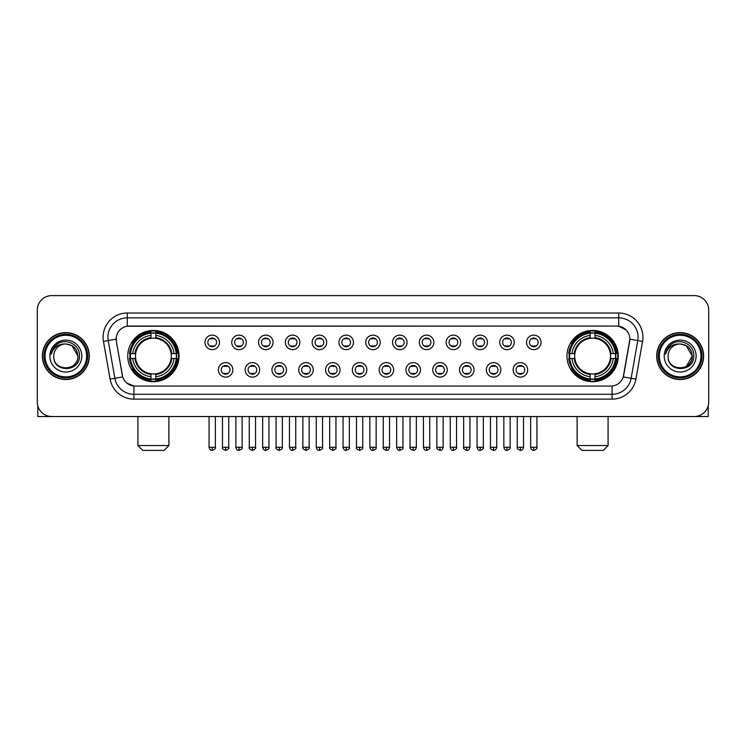 <?xml version="1.0" encoding="UTF-8"?>
<svg xmlns="http://www.w3.org/2000/svg" width="746" height="746" viewBox="0 0 746 746"><rect width="100%" height="100%" fill="white"/><g stroke="black" fill="none" stroke-linecap="round" stroke-linejoin="round"><path stroke-width="1.12" d="M566.969 356.066A25.634 25.634 0 0 0 592.604 381.71A25.634 25.634 0 0 0 618.247 356.066A25.634 25.634 0 0 0 592.604 330.431A25.634 25.634 0 0 0 566.969 356.066M127.752 356.066A25.634 25.634 0 0 0 153.396 381.71A25.634 25.634 0 0 0 179.031 356.066A25.634 25.634 0 0 0 153.396 330.431A25.634 25.634 0 0 0 127.752 356.066M232.864 369.857A7.255 7.255 0 0 1 225.609 377.112A7.255 7.255 0 0 1 218.354 369.857A7.255 7.255 0 0 1 225.609 362.603A7.255 7.255 0 0 1 232.864 369.857M221.254 369.857A4.355 4.355 0 0 0 225.609 374.212A4.355 4.355 0 0 0 229.964 369.857A4.355 4.355 0 0 0 225.609 365.503A4.355 4.355 0 0 0 221.254 369.857M259.664 369.857A7.255 7.255 0 0 1 252.409 377.112A7.255 7.255 0 0 1 245.154 369.857A7.255 7.255 0 0 1 252.409 362.603A7.255 7.255 0 0 1 259.664 369.857M248.054 369.857A4.355 4.355 0 0 0 252.409 374.212A4.355 4.355 0 0 0 256.764 369.857A4.355 4.355 0 0 0 252.409 365.503A4.355 4.355 0 0 0 248.054 369.857M286.464 369.857A7.255 7.255 0 0 1 279.209 377.112A7.255 7.255 0 0 1 271.954 369.857A7.255 7.255 0 0 1 279.209 362.603A7.255 7.255 0 0 1 286.464 369.857M274.854 369.857A4.355 4.355 0 0 0 279.209 374.212A4.355 4.355 0 0 0 283.564 369.857A4.355 4.355 0 0 0 279.209 365.503A4.355 4.355 0 0 0 274.854 369.857M313.264 369.857A7.255 7.255 0 0 1 306.009 377.112A7.255 7.255 0 0 1 298.745 369.857A7.255 7.255 0 0 1 306.009 362.603A7.255 7.255 0 0 1 313.264 369.857M301.654 369.857A4.355 4.355 0 0 0 306.009 374.212A4.355 4.355 0 0 0 310.355 369.857A4.355 4.355 0 0 0 306.009 365.503A4.355 4.355 0 0 0 301.654 369.857M340.055 369.857A7.255 7.255 0 0 1 332.8 377.112A7.255 7.255 0 0 1 325.545 369.857A7.255 7.255 0 0 1 332.8 362.603A7.255 7.255 0 0 1 340.055 369.857M328.445 369.857A4.355 4.355 0 0 0 332.8 374.212A4.355 4.355 0 0 0 337.155 369.857A4.355 4.355 0 0 0 332.8 365.503A4.355 4.355 0 0 0 328.445 369.857M366.855 369.857A7.255 7.255 0 0 1 359.6 377.112A7.255 7.255 0 0 1 352.345 369.857A7.255 7.255 0 0 1 359.6 362.603A7.255 7.255 0 0 1 366.855 369.857M355.245 369.857A4.355 4.355 0 0 0 359.6 374.212A4.355 4.355 0 0 0 363.955 369.857A4.355 4.355 0 0 0 359.6 365.503A4.355 4.355 0 0 0 355.245 369.857M393.655 369.857A7.255 7.255 0 0 1 386.4 377.112A7.255 7.255 0 0 1 379.145 369.857A7.255 7.255 0 0 1 386.4 362.603A7.255 7.255 0 0 1 393.655 369.857M382.045 369.857A4.355 4.355 0 0 0 386.4 374.212A4.355 4.355 0 0 0 390.755 369.857A4.355 4.355 0 0 0 386.4 365.503A4.355 4.355 0 0 0 382.045 369.857M420.455 369.857A7.255 7.255 0 0 1 413.2 377.112A7.255 7.255 0 0 1 405.945 369.857A7.255 7.255 0 0 1 413.2 362.603A7.255 7.255 0 0 1 420.455 369.857M408.845 369.857A4.355 4.355 0 0 0 413.2 374.212A4.355 4.355 0 0 0 417.555 369.857A4.355 4.355 0 0 0 413.2 365.503A4.355 4.355 0 0 0 408.845 369.857M447.255 369.857A7.255 7.255 0 0 1 439.991 377.112A7.255 7.255 0 0 1 432.736 369.857A7.255 7.255 0 0 1 439.991 362.603A7.255 7.255 0 0 1 447.255 369.857M435.645 369.857A4.355 4.355 0 0 0 439.991 374.212A4.355 4.355 0 0 0 444.346 369.857A4.355 4.355 0 0 0 439.991 365.503A4.355 4.355 0 0 0 435.645 369.857M474.046 369.857A7.255 7.255 0 0 1 466.791 377.112A7.255 7.255 0 0 1 459.536 369.857A7.255 7.255 0 0 1 466.791 362.603A7.255 7.255 0 0 1 474.046 369.857M462.436 369.857A4.355 4.355 0 0 0 466.791 374.212A4.355 4.355 0 0 0 471.146 369.857A4.355 4.355 0 0 0 466.791 365.503A4.355 4.355 0 0 0 462.436 369.857M500.846 369.857A7.255 7.255 0 0 1 493.591 377.112A7.255 7.255 0 0 1 486.336 369.857A7.255 7.255 0 0 1 493.591 362.603A7.255 7.255 0 0 1 500.846 369.857M489.236 369.857A4.355 4.355 0 0 0 493.591 374.212A4.355 4.355 0 0 0 497.946 369.857A4.355 4.355 0 0 0 493.591 365.503A4.355 4.355 0 0 0 489.236 369.857M527.646 369.857A7.255 7.255 0 0 1 520.391 377.112A7.255 7.255 0 0 1 513.136 369.857A7.255 7.255 0 0 1 520.391 362.603A7.255 7.255 0 0 1 527.646 369.857M516.036 369.857A4.355 4.355 0 0 0 520.391 374.212A4.355 4.355 0 0 0 524.746 369.857A4.355 4.355 0 0 0 520.391 365.503A4.355 4.355 0 0 0 516.036 369.857M219.464 342.377A7.255 7.255 0 0 1 212.209 349.641A7.255 7.255 0 0 1 204.954 342.377A7.255 7.255 0 0 1 212.209 335.122A7.255 7.255 0 0 1 219.464 342.377M207.854 342.377A4.355 4.355 0 0 0 212.209 346.731A4.355 4.355 0 0 0 216.564 342.377A4.355 4.355 0 0 0 212.209 338.031A4.355 4.355 0 0 0 207.854 342.377M246.264 342.377A7.255 7.255 0 0 1 239.009 349.641A7.255 7.255 0 0 1 231.754 342.377A7.255 7.255 0 0 1 239.009 335.122A7.255 7.255 0 0 1 246.264 342.377M234.654 342.377A4.355 4.355 0 0 0 239.009 346.731A4.355 4.355 0 0 0 243.364 342.377A4.355 4.355 0 0 0 239.009 338.031A4.355 4.355 0 0 0 234.654 342.377M273.064 342.377A7.255 7.255 0 0 1 265.809 349.641A7.255 7.255 0 0 1 258.554 342.377A7.255 7.255 0 0 1 265.809 335.122A7.255 7.255 0 0 1 273.064 342.377M261.454 342.377A4.355 4.355 0 0 0 265.809 346.731A4.355 4.355 0 0 0 270.164 342.377A4.355 4.355 0 0 0 265.809 338.031A4.355 4.355 0 0 0 261.454 342.377M299.864 342.377A7.255 7.255 0 0 1 292.609 349.641A7.255 7.255 0 0 1 285.354 342.377A7.255 7.255 0 0 1 292.609 335.122A7.255 7.255 0 0 1 299.864 342.377M288.254 342.377A4.355 4.355 0 0 0 292.609 346.731A4.355 4.355 0 0 0 296.964 342.377A4.355 4.355 0 0 0 292.609 338.031A4.355 4.355 0 0 0 288.254 342.377M326.664 342.377A7.255 7.255 0 0 1 319.4 349.641A7.255 7.255 0 0 1 312.145 342.377A7.255 7.255 0 0 1 319.4 335.122A7.255 7.255 0 0 1 326.664 342.377M315.054 342.377A4.355 4.355 0 0 0 319.4 346.731A4.355 4.355 0 0 0 323.755 342.377A4.355 4.355 0 0 0 319.4 338.031A4.355 4.355 0 0 0 315.054 342.377M353.455 342.377A7.255 7.255 0 0 1 346.2 349.641A7.255 7.255 0 0 1 338.945 342.377A7.255 7.255 0 0 1 346.2 335.122A7.255 7.255 0 0 1 353.455 342.377M341.845 342.377A4.355 4.355 0 0 0 346.2 346.731A4.355 4.355 0 0 0 350.555 342.377A4.355 4.355 0 0 0 346.2 338.031A4.355 4.355 0 0 0 341.845 342.377M380.255 342.377A7.255 7.255 0 0 1 373 349.641A7.255 7.255 0 0 1 365.745 342.377A7.255 7.255 0 0 1 373 335.122A7.255 7.255 0 0 1 380.255 342.377M368.645 342.377A4.355 4.355 0 0 0 373 346.731A4.355 4.355 0 0 0 377.355 342.377A4.355 4.355 0 0 0 373 338.031A4.355 4.355 0 0 0 368.645 342.377M407.055 342.377A7.255 7.255 0 0 1 399.8 349.641A7.255 7.255 0 0 1 392.545 342.377A7.255 7.255 0 0 1 399.8 335.122A7.255 7.255 0 0 1 407.055 342.377M395.445 342.377A4.355 4.355 0 0 0 399.8 346.731A4.355 4.355 0 0 0 404.155 342.377A4.355 4.355 0 0 0 399.8 338.031A4.355 4.355 0 0 0 395.445 342.377M433.855 342.377A7.255 7.255 0 0 1 426.6 349.641A7.255 7.255 0 0 1 419.336 342.377A7.255 7.255 0 0 1 426.6 335.122A7.255 7.255 0 0 1 433.855 342.377M422.245 342.377A4.355 4.355 0 0 0 426.6 346.731A4.355 4.355 0 0 0 430.946 342.377A4.355 4.355 0 0 0 426.6 338.031A4.355 4.355 0 0 0 422.245 342.377M460.646 342.377A7.255 7.255 0 0 1 453.391 349.641A7.255 7.255 0 0 1 446.136 342.377A7.255 7.255 0 0 1 453.391 335.122A7.255 7.255 0 0 1 460.646 342.377M449.036 342.377A4.355 4.355 0 0 0 453.391 346.731A4.355 4.355 0 0 0 457.746 342.377A4.355 4.355 0 0 0 453.391 338.031A4.355 4.355 0 0 0 449.036 342.377M487.446 342.377A7.255 7.255 0 0 1 480.191 349.641A7.255 7.255 0 0 1 472.936 342.377A7.255 7.255 0 0 1 480.191 335.122A7.255 7.255 0 0 1 487.446 342.377M475.836 342.377A4.355 4.355 0 0 0 480.191 346.731A4.355 4.355 0 0 0 484.546 342.377A4.355 4.355 0 0 0 480.191 338.031A4.355 4.355 0 0 0 475.836 342.377M514.246 342.377A7.255 7.255 0 0 1 506.991 349.641A7.255 7.255 0 0 1 499.736 342.377A7.255 7.255 0 0 1 506.991 335.122A7.255 7.255 0 0 1 514.246 342.377M502.636 342.377A4.355 4.355 0 0 0 506.991 346.731A4.355 4.355 0 0 0 511.346 342.377A4.355 4.355 0 0 0 506.991 338.031A4.355 4.355 0 0 0 502.636 342.377M541.046 342.377A7.255 7.255 0 0 1 533.791 349.641A7.255 7.255 0 0 1 526.536 342.377A7.255 7.255 0 0 1 533.791 335.122A7.255 7.255 0 0 1 541.046 342.377M529.436 342.377A4.355 4.355 0 0 0 533.791 346.731A4.355 4.355 0 0 0 538.146 342.377A4.355 4.355 0 0 0 533.791 338.031A4.355 4.355 0 0 0 529.436 342.377M110.11 379.136L103.452 341.407A24.189 24.189 0 0 1 127.268 313.022L618.732 313.022A24.189 24.189 0 0 1 642.548 341.407L635.89 379.136A24.189 24.189 0 0 1 612.074 399.119L133.926 399.119A24.189 24.189 0 0 1 110.11 379.136L114.865 378.297L108.217 340.568A19.349 19.349 0 0 1 127.268 317.852L618.732 317.852A19.349 19.349 0 0 1 637.783 340.568L631.135 378.297A19.349 19.349 0 0 1 612.074 394.28L133.926 394.28A19.349 19.349 0 0 1 114.865 378.297L122.717 376.907L116.348 341.407A13.064 13.064 0 0 1 129.207 326.077L616.793 326.077A13.064 13.064 0 0 1 629.652 341.407L623.684 375.266A13.064 13.064 0 0 1 610.825 386.064L135.175 386.064A13.064 13.064 0 0 1 122.316 375.266L116.348 341.407L116.292 337.201M130.056 358.49A23.462 23.462 0 0 1 130.056 353.651M569.273 358.49A23.462 23.462 0 0 1 569.273 353.651M42.382 356.066A23.462 23.462 0 0 0 65.844 379.527A23.462 23.462 0 0 0 89.296 356.066A23.462 23.462 0 0 0 65.844 332.613A23.462 23.462 0 0 0 42.382 356.066M656.704 356.066A23.462 23.462 0 0 0 680.156 379.527A23.462 23.462 0 0 0 703.618 356.066A23.462 23.462 0 0 0 680.156 332.613A23.462 23.462 0 0 0 656.704 356.066M127.268 313.022L127.268 326.226L616.793 326.077L618.732 326.226L626.025 329.9M610.825 386.064L135.175 386.064M133.926 399.119L133.926 385.999L126.951 383.146M642.548 341.407L629.857 339.169L623.283 376.907L635.89 379.136M708.7 310.112A14.51 14.51 0 0 0 694.19 295.603L51.81 295.603A14.51 14.51 0 0 0 37.3 310.112L37.3 402.019A14.51 14.51 0 0 0 51.81 416.538L694.19 416.538A14.51 14.51 0 0 0 708.7 402.019L708.7 310.112L708.7 402.019M37.3 310.112L37.3 402.019M694.19 295.603L51.81 295.603M51.81 416.538L694.19 416.538M37.785 405.74L37.785 416.538L93.893 416.538M86.639 356.066A20.804 20.804 0 0 0 65.844 335.271A20.804 20.804 0 0 0 45.04 356.066A20.804 20.804 0 0 0 65.844 376.87A20.804 20.804 0 0 0 86.639 356.066M87.608 356.066A21.765 21.765 0 0 0 65.844 334.301A21.765 21.765 0 0 0 44.07 356.066A21.765 21.765 0 0 0 65.844 377.84A21.765 21.765 0 0 0 87.608 356.066M89.054 356.066A23.219 23.219 0 0 0 65.844 332.856A23.219 23.219 0 0 0 42.625 356.066A23.219 23.219 0 0 0 65.844 379.285A23.219 23.219 0 0 0 89.054 356.066M77.929 356.066C77.211 348.727 73.183 344.689 65.844 343.981L71.886 345.594L77.929 356.066L71.886 345.594L65.844 343.981L71.886 345.594L77.929 356.066L71.886 345.594L65.844 343.981L71.886 345.594L77.929 356.066C78.675 371.667 53.003 371.667 53.749 356.066C52.668 372.851 80.027 372.478 79.458 356.066C80.354 344.549 65.266 337.229 56.565 344.652C53.535 347.188 51.754 350.406 51.232 354.313C53.516 347.104 58.384 343.664 65.844 343.981L71.886 345.594L77.929 356.066C78.675 371.667 53.003 371.667 53.749 356.066C53.003 371.667 78.675 371.667 77.929 356.066C78.675 371.667 53.003 371.667 53.749 356.066C53.003 371.667 78.675 371.667 77.929 356.066C78.675 371.667 53.003 371.667 53.749 356.066C53.003 371.667 78.675 371.667 77.929 356.066C78.675 371.667 53.003 371.667 53.749 356.066C53.003 371.667 78.675 371.667 77.929 356.066C78.675 371.667 53.003 371.667 53.749 356.066C53.003 371.667 78.675 371.667 77.929 356.066C78.675 371.667 53.003 371.667 53.749 356.066C53.003 371.667 78.675 371.667 77.929 356.066C78.675 371.667 53.003 371.667 53.749 356.066A12.095 12.095 0 0 1 65.844 343.981L71.886 345.594L77.929 356.066C78.414 365.456 66.347 371.695 58.981 366.034M49.879 356.066A15.964 15.964 0 0 0 65.844 372.03A15.964 15.964 0 0 0 81.799 356.066A15.964 15.964 0 0 0 65.844 340.111A15.964 15.964 0 0 0 49.879 356.066M56.565 344.652L52.994 348.895M52.779 349.305L53.097 348.718L52.779 349.305M164.036 450.397L142.747 450.397L137.917 445.558L168.876 445.558L164.036 450.397M155.811 378.968L155.811 379.938A23.993 23.993 0 0 0 177.259 358.49L176.289 358.49A23.023 23.023 0 0 1 155.811 378.968L155.811 376.73A20.804 20.804 0 0 0 174.051 358.49L171.123 358.49A17.895 17.895 0 0 0 155.811 338.339L155.811 333.173A23.023 23.023 0 0 1 176.289 353.651L177.259 353.651A23.993 23.993 0 0 0 155.811 332.203L155.811 333.173M130.494 358.49L129.524 358.49A23.993 23.993 0 0 0 150.972 379.938L150.972 378.968A23.023 23.023 0 0 1 130.494 358.49L132.732 358.49A20.804 20.804 0 0 0 150.972 376.73L150.972 373.802A17.895 17.895 0 0 0 171.123 358.49L171.841 358.49A18.603 18.603 0 0 1 155.811 374.52L155.811 376.73M150.972 333.173L150.972 332.203A23.993 23.993 0 0 0 129.524 353.651L130.494 353.651A23.023 23.023 0 0 1 150.972 333.173L150.972 335.411A20.804 20.804 0 0 0 132.732 353.651L135.66 353.651A17.895 17.895 0 0 0 150.972 373.802L150.972 374.52A18.603 18.603 0 0 1 134.942 358.49L132.732 358.49M130.541 358.49A22.977 22.977 0 0 1 130.541 353.651M155.811 333.22A22.977 22.977 0 0 0 150.972 333.22M176.243 353.651A22.977 22.977 0 0 1 176.243 358.49M176.289 353.651L174.051 353.651A20.804 20.804 0 0 0 155.811 335.411M174.051 358.49L176.289 358.49M150.972 376.73L150.972 378.968M171.123 353.651L174.051 353.651M155.811 373.83L155.811 374.52M150.972 373.802A17.895 17.895 0 0 1 135.66 358.49L134.942 358.49M155.811 378.921A22.977 22.977 0 0 1 150.972 378.921M132.732 353.651L130.494 353.651M150.972 338.302L150.972 335.411M155.811 338.339A17.895 17.895 0 0 0 135.66 353.651L134.942 353.651A18.603 18.603 0 0 1 150.972 337.621M155.811 338.311L155.811 337.621A18.603 18.603 0 0 1 171.841 353.651M133.264 343.011L131.893 343.011A25.15 25.15 0 0 1 178.546 356.066A25.15 25.15 0 0 1 131.893 369.13L133.264 369.13M603.253 450.397L581.964 450.397L577.124 445.558L608.083 445.558L603.253 450.397M595.028 378.968L595.028 379.938A23.993 23.993 0 0 0 616.476 358.49L615.506 358.49A23.023 23.023 0 0 1 595.028 378.968L595.028 376.73A20.804 20.804 0 0 0 613.268 358.49L610.34 358.49A17.895 17.895 0 0 0 595.028 338.339L595.028 333.173A23.023 23.023 0 0 1 615.506 353.651L616.476 353.651A23.993 23.993 0 0 0 595.028 332.203L595.028 333.173M569.711 358.49L568.741 358.49A23.993 23.993 0 0 0 590.189 379.938L590.189 378.968A23.023 23.023 0 0 1 569.711 358.49L571.949 358.49A20.804 20.804 0 0 0 590.189 376.73L590.189 373.802A17.895 17.895 0 0 0 610.34 358.49L611.058 358.49A18.603 18.603 0 0 1 595.028 374.52L595.028 376.73M590.189 333.173L590.189 332.203A23.993 23.993 0 0 0 568.741 353.651L569.711 353.651A23.023 23.023 0 0 1 590.189 333.173L590.189 335.411A20.804 20.804 0 0 0 571.949 353.651L574.877 353.651A17.895 17.895 0 0 0 590.189 373.802L590.189 374.52A18.603 18.603 0 0 1 574.159 358.49L571.949 358.49M569.758 358.49A22.977 22.977 0 0 1 569.758 353.651M595.028 333.22A22.977 22.977 0 0 0 590.189 333.22M615.459 353.651A22.977 22.977 0 0 1 615.459 358.49M615.506 353.651L613.268 353.651A20.804 20.804 0 0 0 595.028 335.411M613.268 358.49L615.506 358.49M590.189 376.73L590.189 378.968M610.34 353.651L613.268 353.651M595.028 373.83L595.028 374.52M590.189 373.802A17.895 17.895 0 0 1 574.877 358.49L574.159 358.49M595.028 378.921A22.977 22.977 0 0 1 590.189 378.921M571.949 353.651L569.711 353.651M590.189 338.302L590.189 335.411M595.028 338.339A17.895 17.895 0 0 0 574.877 353.651L574.159 353.651A18.603 18.603 0 0 1 590.189 337.621M595.028 338.311L595.028 337.621A18.603 18.603 0 0 1 611.058 353.651M572.48 343.011L571.11 343.011A25.15 25.15 0 0 1 617.763 356.066A25.15 25.15 0 0 1 571.11 369.13L572.48 369.13M210.764 346.489L210.764 345.799A3.711 3.711 0 0 0 213.664 345.799L213.664 346.489M213.664 338.274L213.664 338.964A3.711 3.711 0 0 0 210.764 338.964L210.764 338.274M237.564 346.489L237.564 345.799A3.711 3.711 0 0 0 240.464 345.799L240.464 346.489M240.464 338.274L240.464 338.964A3.711 3.711 0 0 0 237.564 338.964L237.564 338.274M264.354 346.489L264.354 345.799A3.711 3.711 0 0 0 267.264 345.799L267.264 346.489M267.264 338.274L267.264 338.964A3.711 3.711 0 0 0 264.354 338.964L264.354 338.274M291.154 346.489L291.154 345.799A3.711 3.711 0 0 0 294.055 345.799L294.055 346.489M294.055 338.274L294.055 338.964A3.711 3.711 0 0 0 291.154 338.964L291.154 338.274M317.955 346.489L317.955 345.799A3.711 3.711 0 0 0 320.855 345.799L320.855 346.489M320.855 338.274L320.855 338.964A3.711 3.711 0 0 0 317.955 338.964L317.955 338.274M344.755 346.489L344.755 345.799A3.711 3.711 0 0 0 347.655 345.799L347.655 346.489M347.655 338.274L347.655 338.964A3.711 3.711 0 0 0 344.755 338.964L344.755 338.274M371.545 346.489L371.545 345.799A3.711 3.711 0 0 0 374.455 345.799L374.455 346.489M374.455 338.274L374.455 338.964A3.711 3.711 0 0 0 371.545 338.964L371.545 338.274M398.345 346.489L398.345 345.799A3.711 3.711 0 0 0 401.245 345.799L401.245 346.489M401.245 338.274L401.245 338.964A3.711 3.711 0 0 0 398.345 338.964L398.345 338.274M425.145 346.489L425.145 345.799A3.711 3.711 0 0 0 428.045 345.799L428.045 346.489M428.045 338.274L428.045 338.964A3.711 3.711 0 0 0 425.145 338.964L425.145 338.274M451.945 346.489L451.945 345.799A3.711 3.711 0 0 0 454.846 345.799L454.846 346.489M454.846 338.274L454.846 338.964A3.711 3.711 0 0 0 451.945 338.964L451.945 338.274M478.736 346.489L478.736 345.799A3.711 3.711 0 0 0 481.646 345.799L481.646 346.489M481.646 338.274L481.646 338.964A3.711 3.711 0 0 0 478.736 338.964L478.736 338.274M505.536 346.489L505.536 345.799A3.711 3.711 0 0 0 508.436 345.799L508.436 346.489M508.436 338.274L508.436 338.964A3.711 3.711 0 0 0 505.536 338.964L505.536 338.274M532.336 346.489L532.336 345.799A3.711 3.711 0 0 0 535.236 345.799L535.236 346.489M535.236 338.274L535.236 338.964A3.711 3.711 0 0 0 532.336 338.964L532.336 338.274M224.164 373.96L224.164 373.27A3.711 3.711 0 0 0 227.064 373.27L227.064 373.96M227.064 365.754L227.064 366.445A3.711 3.711 0 0 0 224.164 366.445L224.164 365.754M250.954 373.96L250.954 373.27A3.711 3.711 0 0 0 253.864 373.27L253.864 373.96M253.864 365.754L253.864 366.445A3.711 3.711 0 0 0 250.954 366.445L250.954 365.754M277.754 373.96L277.754 373.27A3.711 3.711 0 0 0 280.655 373.27L280.655 373.96M280.655 365.754L280.655 366.445A3.711 3.711 0 0 0 277.754 366.445L277.754 365.754M304.555 373.96L304.555 373.27A3.711 3.711 0 0 0 307.455 373.27L307.455 373.96M307.455 365.754L307.455 366.445A3.711 3.711 0 0 0 304.555 366.445L304.555 365.754M331.355 373.96L331.355 373.27A3.711 3.711 0 0 0 334.255 373.27L334.255 373.96M334.255 365.754L334.255 366.445A3.711 3.711 0 0 0 331.355 366.445L331.355 365.754M358.145 373.96L358.145 373.27A3.711 3.711 0 0 0 361.055 373.27L361.055 373.96M361.055 365.754L361.055 366.445A3.711 3.711 0 0 0 358.145 366.445L358.145 365.754M384.945 373.96L384.945 373.27A3.711 3.711 0 0 0 387.855 373.27L387.855 373.96M387.855 365.754L387.855 366.445A3.711 3.711 0 0 0 384.945 366.445L384.945 365.754M411.745 373.96L411.745 373.27A3.711 3.711 0 0 0 414.645 373.27L414.645 373.96M414.645 365.754L414.645 366.445A3.711 3.711 0 0 0 411.745 366.445L411.745 365.754M438.545 373.96L438.545 373.27A3.711 3.711 0 0 0 441.445 373.27L441.445 373.96M441.445 365.754L441.445 366.445A3.711 3.711 0 0 0 438.545 366.445L438.545 365.754M465.345 373.96L465.345 373.27A3.711 3.711 0 0 0 468.246 373.27L468.246 373.96M468.246 365.754L468.246 366.445A3.711 3.711 0 0 0 465.345 366.445L465.345 365.754M492.136 373.96L492.136 373.27A3.711 3.711 0 0 0 495.046 373.27L495.046 373.96M495.046 365.754L495.046 366.445A3.711 3.711 0 0 0 492.136 366.445L492.136 365.754M518.936 373.96L518.936 373.27A3.711 3.711 0 0 0 521.836 373.27L521.836 373.96M521.836 365.754L521.836 366.445A3.711 3.711 0 0 0 518.936 366.445L518.936 365.754M708.215 405.74L708.215 416.538L652.107 416.538M700.96 356.066A20.804 20.804 0 0 0 680.156 335.271A20.804 20.804 0 0 0 659.361 356.066A20.804 20.804 0 0 0 680.156 376.87A20.804 20.804 0 0 0 700.96 356.066M701.93 356.066A21.765 21.765 0 0 0 680.156 334.301A21.765 21.765 0 0 0 658.392 356.066A21.765 21.765 0 0 0 680.156 377.84A21.765 21.765 0 0 0 701.93 356.066M703.375 356.066A23.219 23.219 0 0 0 680.156 332.856A23.219 23.219 0 0 0 656.946 356.066A23.219 23.219 0 0 0 680.156 379.285A23.219 23.219 0 0 0 703.375 356.066M691.542 351.972L692.251 356.066L686.208 345.594L680.156 343.981L686.208 345.594L692.251 356.066L686.208 345.594L680.156 343.981L686.208 345.594L692.251 356.066L686.208 345.594L680.156 343.981L686.208 345.594L692.251 356.066C692.997 371.667 667.325 371.667 668.071 356.066C666.989 372.851 694.349 372.478 693.78 356.066C694.675 344.549 679.587 337.229 670.887 344.652C667.856 347.188 666.075 350.406 665.553 354.313C667.838 347.104 672.706 343.664 680.156 343.981L686.208 345.594L692.251 356.066C692.997 371.667 667.325 371.667 668.071 356.066C667.325 371.667 692.997 371.667 692.251 356.066L686.208 366.547L692.251 356.066C692.997 371.667 667.325 371.667 668.071 356.066C667.325 371.667 692.997 371.667 692.251 356.066C692.997 371.667 667.325 371.667 668.071 356.066C667.325 371.667 692.997 371.667 692.251 356.066C692.997 371.667 667.325 371.667 668.071 356.066C667.325 371.667 692.997 371.667 692.251 356.066C692.997 371.667 667.325 371.667 668.071 356.066C667.325 371.667 692.997 371.667 692.251 356.066C692.997 371.667 667.325 371.667 668.071 356.066A12.095 12.095 0 0 1 680.156 343.981L686.208 345.594L692.251 356.066C692.736 365.456 680.669 371.695 673.302 366.034M680.156 343.981C687.504 344.689 691.533 348.727 692.251 356.066M664.201 356.066A15.964 15.964 0 0 0 680.156 372.03A15.964 15.964 0 0 0 696.121 356.066A15.964 15.964 0 0 0 680.156 340.111A15.964 15.964 0 0 0 664.201 356.066M670.887 344.652L667.316 348.895M667.101 349.305L667.418 348.718M618.732 313.022L618.732 326.226M103.452 341.407L108.217 340.568A19.349 19.349 0 0 1 107.918 337.201M108.217 340.568L116.143 339.169M612.074 385.999L612.074 399.119M155.811 373.802A17.895 17.895 0 0 0 171.123 358.49M150.972 379.136A23.191 23.191 0 0 0 155.811 379.136M176.457 358.49A23.191 23.191 0 0 0 176.457 353.651M155.811 333.005A23.191 23.191 0 0 0 150.972 333.005M595.028 373.802A17.895 17.895 0 0 0 610.34 358.49M590.189 379.136A23.191 23.191 0 0 0 595.028 379.136M615.674 358.49A23.191 23.191 0 0 0 615.674 353.651M595.028 333.005A23.191 23.191 0 0 0 590.189 333.005M212.209 447.255L209.066 447.255C209.617 449.493 210.661 450.537 212.209 450.397L212.209 447.255L215.361 447.255L215.361 416.538M239.009 447.255L235.867 447.255C236.417 449.493 237.461 450.537 239.009 450.397L239.009 447.255L242.152 447.255L242.152 416.538M265.809 447.255L262.667 447.255C263.217 449.493 264.261 450.537 265.809 450.397L265.809 447.255L268.952 447.255L268.952 416.538M292.609 447.255L289.457 447.255C290.007 449.493 291.061 450.537 292.609 450.397L292.609 447.255L295.752 447.255L295.752 416.538M319.4 447.255L316.257 447.255C316.808 449.493 317.861 450.537 319.4 450.397L319.4 447.255L322.552 447.255L322.552 416.538M346.2 447.255L343.057 447.255C343.608 449.493 344.652 450.537 346.2 450.397L346.2 447.255L349.342 447.255L349.342 416.538M373 447.255L369.857 447.255C370.408 449.493 371.452 450.537 373 450.397L373 447.255L376.143 447.255L376.143 416.538M399.8 447.255L396.658 447.255C397.198 449.493 398.252 450.537 399.8 450.397L399.8 447.255L402.943 447.255L402.943 416.538M426.6 447.255L423.448 447.255C423.998 449.493 425.052 450.537 426.6 450.397L426.6 447.255L429.743 447.255L429.743 416.538M453.391 447.255L450.248 447.255C450.798 449.493 451.843 450.537 453.391 450.397L453.391 447.255L456.543 447.255L456.543 416.538M480.191 447.255L477.048 447.255C477.599 449.493 478.643 450.537 480.191 450.397L480.191 447.255L483.333 447.255L483.333 416.538M506.991 447.255L503.848 447.255C504.399 449.493 505.443 450.537 506.991 450.397L506.991 447.255L510.133 447.255L510.133 416.538M533.791 447.255L530.639 447.255C531.189 449.493 532.243 450.537 533.791 450.397L533.791 447.255L536.933 447.255L536.933 416.538M225.609 447.255L222.467 447.255C221.832 448.253 222.877 449.306 225.609 450.397L225.609 447.255L228.752 447.255L228.752 416.538M252.409 447.255L249.267 447.255C248.623 448.253 249.677 449.306 252.409 450.397L252.409 447.255L255.552 447.255L255.552 416.538M279.209 447.255L276.067 447.255C275.423 448.253 276.477 449.306 279.209 450.397L279.209 447.255L282.352 447.255L282.352 416.538M306.009 447.255L302.857 447.255C302.223 448.253 303.268 449.306 306.009 450.397L306.009 447.255L309.152 447.255L309.152 416.538M332.8 447.255L329.657 447.255C329.023 448.253 330.068 449.306 332.8 450.397L332.8 447.255L335.952 447.255L335.952 416.538M359.6 447.255L356.457 447.255C355.823 448.253 356.868 449.306 359.6 450.397L359.6 447.255L362.743 447.255L362.743 416.538M386.4 447.255L383.257 447.255C382.614 448.253 383.668 449.306 386.4 450.397L386.4 447.255L389.543 447.255L389.543 416.538M413.2 447.255L410.048 447.255C409.414 448.253 410.459 449.306 413.2 450.397L413.2 447.255L416.343 447.255L416.343 416.538M439.991 447.255L436.848 447.255C436.214 448.253 437.259 449.306 439.991 450.397L439.991 447.255L443.143 447.255L443.143 416.538M466.791 447.255L463.648 447.255C463.014 448.253 464.059 449.306 466.791 450.397L466.791 447.255L469.933 447.255L469.933 416.538M493.591 447.255L490.448 447.255C489.805 448.253 490.859 449.306 493.591 450.397L493.591 447.255L496.733 447.255L496.733 416.538M520.391 447.255L517.248 447.255C516.605 448.253 517.659 449.306 520.391 450.397L520.391 447.255L523.533 447.255L523.533 416.538M168.876 416.538L168.876 445.558M137.917 416.538L137.917 445.558M608.083 416.538L608.083 445.558M577.124 416.538L577.124 445.558M209.066 447.255L209.066 416.538M215.361 447.255C215.995 448.253 214.951 449.306 212.209 450.397M235.867 447.255L235.867 416.538M242.152 447.255C242.795 448.253 241.741 449.306 239.009 450.397M262.667 447.255L262.667 416.538M268.952 447.255C269.586 448.253 268.541 449.306 265.809 450.397M289.457 447.255L289.457 416.538M295.752 447.255C296.386 448.253 295.341 449.306 292.609 450.397M316.257 447.255L316.257 416.538M322.552 447.255C323.186 448.253 322.141 449.306 319.4 450.397M343.057 447.255L343.057 416.538M349.342 447.255C349.986 448.253 348.932 449.306 346.2 450.397M369.857 447.255L369.857 416.538M376.143 447.255C376.786 448.253 375.732 449.306 373 450.397M396.658 447.255L396.658 416.538M402.943 447.255C403.577 448.253 402.532 449.306 399.8 450.397M423.448 447.255L423.448 416.538M429.743 447.255C430.377 448.253 429.332 449.306 426.6 450.397M450.248 447.255L450.248 416.538M456.543 447.255C457.177 448.253 456.132 449.306 453.391 450.397M477.048 447.255L477.048 416.538M483.333 447.255C483.977 448.253 482.923 449.306 480.191 450.397M503.848 447.255L503.848 416.538M510.133 447.255C510.768 448.253 509.723 449.306 506.991 450.397M530.639 447.255L530.639 416.538M536.933 447.255C537.568 448.253 536.523 449.306 533.791 450.397M222.467 447.255L222.467 416.538M228.752 447.255C229.395 448.253 228.341 449.306 225.609 450.397M249.267 447.255L249.267 416.538M255.552 447.255C256.195 448.253 255.141 449.306 252.409 450.397M276.067 447.255L276.067 416.538M282.352 447.255C282.986 448.253 281.941 449.306 279.209 450.397M302.857 447.255L302.857 416.538M309.152 447.255C309.786 448.253 308.741 449.306 306.009 450.397M329.657 447.255L329.657 416.538M335.952 447.255C336.586 448.253 335.541 449.306 332.8 450.397M356.457 447.255L356.457 416.538M362.743 447.255C363.386 448.253 362.332 449.306 359.6 450.397M383.257 447.255L383.257 416.538M389.543 447.255C388.992 449.493 387.948 450.537 386.4 450.397M410.048 447.255L410.048 416.538M416.343 447.255C415.792 449.493 414.748 450.537 413.2 450.397M436.848 447.255L436.848 416.538M443.143 447.255C442.592 449.493 441.539 450.537 439.991 450.397M463.648 447.255L463.648 416.538M469.933 447.255C469.393 449.493 468.339 450.537 466.791 450.397M490.448 447.255L490.448 416.538M496.733 447.255C496.183 449.493 495.139 450.537 493.591 450.397M517.248 447.255L517.248 416.538M523.533 447.255C522.983 449.493 521.939 450.537 520.391 450.397"/></g></svg>
